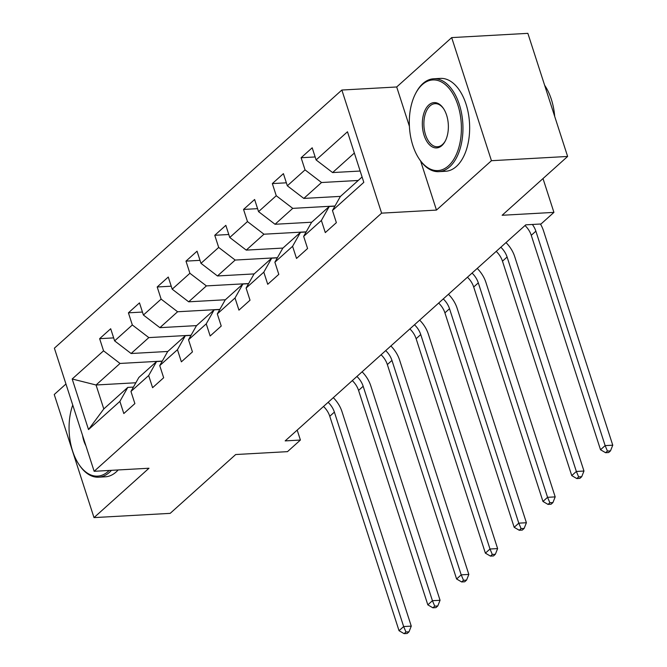 <?xml version="1.0" encoding="UTF-8"?>
<svg xmlns="http://www.w3.org/2000/svg" width="667" height="667" viewBox="0 0 667 667"><rect width="100%" height="100%" fill="white"/><g stroke="black" fill="none" stroke-linecap="round" stroke-linejoin="round"><path stroke-width="1" d="M65.95 384L54.244 394.505L94.005 517.609L170.185 513.357L235.684 454.535L287.485 451.651L300.408 440.045L297.19 430.098M341.854 90.037L54.386 348.191L94.147 471.294L381.616 213.148L341.854 90.037L396.698 86.977L409.405 126.296M420.602 160.972L436.468 210.088L491.446 160.705L451.684 37.602L396.698 86.977M451.684 37.602L527.864 33.35L567.625 156.453L502.126 215.274L553.927 212.381L543.005 178.564M491.446 160.705L567.625 156.453M135.851 382.766L96.048 384.992L103.794 408.946L127.772 387.402L119.885 401.392L123.812 413.54L134.876 403.593L130.957 391.454L148.674 375.546L152.593 387.694L163.665 377.747L159.738 365.608L177.455 349.7L181.374 361.839L192.446 351.901L188.528 339.753L206.236 323.854L210.163 335.993L221.236 326.055L217.309 313.907L235.026 297.999L238.944 310.147L250.017 300.208L246.09 288.061L263.807 272.153L267.725 284.3L278.798 274.354L274.879 262.214L292.588 246.306L296.515 258.446L307.587 248.508L303.66 236.36L321.377 220.46L325.296 232.6L336.368 222.661L332.449 210.514L363.815 182.349L347.482 131.774L316.108 159.938L312.189 147.799L301.117 157.737L315.149 156.953M119.885 401.392L88.519 429.565L72.186 378.989L103.552 350.825L99.633 338.678L113.657 337.894M301.117 157.737L305.044 169.885L287.327 185.793L283.408 173.645L272.336 183.592L276.255 195.731L258.546 211.639L254.619 199.491L243.547 209.438L247.474 221.577L229.756 237.485L225.838 225.346L214.766 235.284L218.684 247.432L200.975 263.332L197.048 251.192L185.985 261.13L189.903 273.278L172.194 289.186L168.267 277.038L157.195 286.977L161.122 299.124L143.405 315.032L139.486 302.885L128.414 312.831L132.333 324.971L114.624 340.879L110.697 328.739L99.633 338.678M553.927 212.381L541.012 223.987L525.771 224.837L285.168 440.895L300.408 440.045M130.957 391.454L138.844 377.464L156.562 361.556L162.198 361.239M167.801 351.459L131.107 353.51L148.824 337.602L191.07 335.243M156.562 361.556L148.674 375.546M114.624 340.879L131.107 353.51M132.333 324.971L148.824 337.602M159.738 365.608L167.634 351.617L185.343 335.709L190.987 335.393M196.59 325.613L159.897 327.664L177.605 311.756L219.852 309.396M185.343 335.709L177.455 349.7M143.405 315.032L159.897 327.664M161.122 299.124L177.605 311.756M188.528 339.753L196.415 325.771L214.132 309.863L219.768 309.546M225.371 299.766L188.678 301.809L206.395 285.901L248.641 283.55M214.132 309.863L206.236 323.854M172.194 289.186L188.678 301.809M189.903 273.278L206.395 285.901M217.309 313.907L225.196 299.917L242.913 284.009L248.558 283.7M254.16 273.912L217.459 275.963L235.176 260.055L277.422 257.695M242.913 284.009L235.026 297.999M200.975 263.332L217.459 275.963M218.684 247.432L235.176 260.055M246.09 288.061L253.985 274.07L271.694 258.162L277.339 257.846M282.941 248.066L246.248 250.117L263.957 234.209L306.203 231.849M271.694 258.162L263.807 272.153M229.756 237.485L246.248 250.117M247.474 221.577L263.957 234.209M274.879 262.214L282.766 248.224L300.483 232.316L306.12 231.999M311.722 222.219L275.029 224.27L292.746 208.362L334.992 206.003M300.483 232.316L292.588 246.306M258.546 211.639L275.029 224.27M276.255 195.731L292.746 208.362M303.66 236.36L311.547 222.378L329.265 206.47L334.909 206.153M340.512 196.373L303.81 198.416L321.527 182.516L358.221 180.465M329.265 206.47L321.377 220.46M287.327 185.793L303.81 198.416M305.044 169.885L321.527 182.516M332.449 210.514L340.337 196.523L362.081 176.997M360.155 171.035L332.6 172.57L354.344 153.043M316.108 159.938L332.6 172.57M436.468 210.088L381.616 213.148M94.005 517.609L148.991 468.234L94.147 471.294M127.772 387.402L133.417 387.093M162.289 361.089L120.035 363.448L96.048 384.992L72.186 378.989M103.794 408.946L88.519 429.565M103.552 350.825L120.035 363.448M272.336 183.592L286.36 182.808M243.547 209.438L257.579 208.654M214.766 235.284L228.798 234.501M185.985 261.13L200.008 260.347M157.195 286.977L171.227 286.201M128.414 312.831L142.446 312.048M532.358 224.471A18.601 13.874 -131.9 0 1 535.876 231.182L605.136 445.614L612.756 445.189L543.497 230.757A27.906 20.802 48.1 0 0 540.437 224.012M525.004 225.521A18.601 13.874 -131.9 0 1 531.266 235.318L600.525 449.758L605.136 445.614L607.437 451.059L605.594 452.71L608.638 452.543L610.48 450.884L607.437 451.059M610.48 450.884L612.756 445.189M600.525 449.758L605.594 452.71M448.457 165.858A45.398 25.971 -93.2 0 0 457.862 105.044A45.398 25.971 -93.2 0 0 422.236 84.667A45.398 25.971 -93.2 0 0 415.458 93.789A45.398 25.971 -93.2 0 0 419.084 158.754A45.398 25.971 -93.2 0 0 448.457 165.858M415.458 93.789L415.883 92.963A46.507 26.605 86.8 0 1 422.828 83.625A46.507 26.605 86.8 0 1 433.675 78.773A46.507 26.605 86.8 0 1 461.664 113.849A46.507 26.605 86.8 0 1 449.7 166.8A46.507 26.605 86.8 0 1 438.861 171.652A46.507 26.605 86.8 0 1 419.593 159.521L419.084 158.754M441.904 145.556A22.695 12.981 86.8 0 1 424.095 135.368A22.695 12.981 86.8 0 1 428.798 104.969A22.695 12.981 86.8 0 1 443.488 108.521A22.695 12.981 86.8 0 1 445.298 140.995A22.695 12.981 86.8 0 1 441.904 145.556M443.747 108.913A21.577 12.348 -93.2 0 0 435.059 103.668A21.577 12.348 -93.2 0 0 430.032 105.911A21.577 12.348 -93.2 0 0 424.479 130.482A21.577 12.348 -93.2 0 0 437.469 146.757A21.577 12.348 -93.2 0 0 442.496 144.506A21.577 12.348 -93.2 0 0 445.514 140.579M544.647 85.293A46.507 26.605 86.8 0 1 554.702 116.45M433.675 78.773L440.378 78.398A46.507 26.605 86.8 0 1 468.367 113.482A46.507 26.605 86.8 0 1 456.403 166.425A46.507 26.605 86.8 0 1 445.564 171.277L438.861 171.652M72.745 405.052A45.398 25.971 -93.2 0 0 78.839 464.29A45.398 25.971 -93.2 0 0 108.221 471.394A45.398 25.971 -93.2 0 0 109.205 470.452M111.456 470.327A46.507 26.605 86.8 0 1 109.455 472.344A46.507 26.605 86.8 0 1 98.616 477.188A46.507 26.605 86.8 0 1 79.356 465.066L78.839 464.29M85.885 445.731A22.695 12.981 86.8 0 1 82.558 435.426M118.159 469.96A46.507 26.605 86.8 0 1 116.158 471.969A46.507 26.605 86.8 0 1 105.319 476.813L98.616 477.188M500.834 247.232A18.601 13.874 -131.9 0 1 507.095 257.028L576.355 471.461L583.967 471.035L514.707 256.603A27.906 20.802 48.1 0 0 506.011 242.58M496.223 251.376A18.601 13.874 -131.9 0 1 502.476 261.172L571.744 475.604L576.355 471.461L578.648 476.905L576.805 478.564L579.856 478.389L581.699 476.73L578.648 476.905M581.699 476.73L583.967 471.035M571.744 475.604L576.805 478.564M472.053 273.078A18.601 13.874 -131.9 0 1 478.306 282.875L547.565 497.315L555.186 496.89L485.926 282.449A27.906 20.802 48.1 0 0 477.23 268.426M467.442 277.222A18.601 13.874 -131.9 0 1 473.695 287.018L542.955 501.451L547.565 497.315L549.866 502.751L548.024 504.41L551.067 504.235L552.918 502.584L549.866 502.751M552.918 502.584L555.186 496.89M542.955 501.451L548.024 504.41M443.272 298.924A18.601 13.874 -131.9 0 1 449.525 308.721L518.784 523.161L526.405 522.736L457.145 308.296A27.906 20.802 48.1 0 0 448.449 294.28M438.653 303.068A18.601 13.874 -131.9 0 1 444.914 312.865L514.174 527.305L518.784 523.161L521.085 528.597L519.234 530.257L522.286 530.09L524.129 528.431L521.085 528.597M524.129 528.431L526.405 522.736M514.174 527.305L519.234 530.257M414.482 324.771A18.601 13.874 -131.9 0 1 420.744 334.576L490.003 549.008L497.615 548.582L428.356 334.15A27.906 20.802 48.1 0 0 419.66 320.127M409.872 328.914A18.601 13.874 -131.9 0 1 416.125 338.711L485.384 553.151L490.003 549.008L492.296 554.452L490.453 556.103L493.505 555.936L495.348 554.277L492.296 554.452M495.348 554.277L497.615 548.582M485.384 553.151L490.453 556.103M385.701 350.625A18.601 13.874 -131.9 0 1 391.954 360.422L461.214 574.854L468.834 574.429L399.575 359.997A27.906 20.802 48.1 0 0 390.879 345.973M381.09 354.769A18.601 13.874 -131.9 0 1 387.344 364.566L456.603 578.998L461.214 574.854L463.515 580.298L461.672 581.957L464.716 581.782L466.558 580.123L463.515 580.298M466.558 580.123L468.834 574.429M456.603 578.998L461.672 581.957M356.912 376.471A18.601 13.874 -131.9 0 1 363.173 386.268L432.433 600.709L440.053 600.283L370.785 385.843A27.906 20.802 48.1 0 0 362.098 371.819M352.301 380.615A18.601 13.874 -131.9 0 1 358.563 390.412L427.822 604.844L432.433 600.709L434.734 606.145L432.883 607.804L435.935 607.629L437.777 605.978L434.734 606.145M437.777 605.978L440.053 600.283M427.822 604.844L432.883 607.804M328.131 402.318A18.601 13.874 -131.9 0 1 334.384 412.114L403.652 626.555L411.264 626.13L342.004 411.689A27.906 20.802 48.1 0 0 333.308 397.665M323.52 406.461A18.601 13.874 -131.9 0 1 329.773 416.258L399.033 630.699L403.652 626.555L405.945 631.991L404.102 633.65L407.145 633.483L408.996 631.824L405.945 631.991M408.996 631.824L411.264 626.13M399.033 630.699L404.102 633.65M535.876 231.182L531.266 235.318M507.095 257.028L502.476 261.172M478.306 282.875L473.695 287.018M449.525 308.721L444.914 312.865M420.744 334.576L416.125 338.711M391.954 360.422L387.344 364.566M363.173 386.268L358.563 390.412M334.384 412.114L329.773 416.258"/></g></svg>

